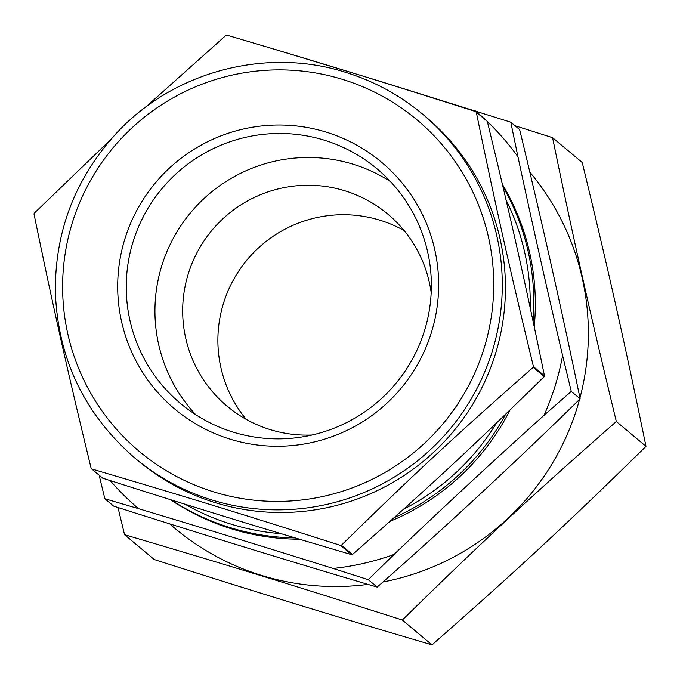 <?xml version="1.0" encoding="UTF-8"?>
<svg xmlns="http://www.w3.org/2000/svg" width="680" height="680" viewBox="0 0 680 680"><rect width="100%" height="100%" fill="white"/><g stroke="black" fill="none" stroke-linecap="round" stroke-linejoin="round"><path stroke-width="1.02" d="M487.322 121.431C511.326 220.439 524.798 280.44 544.467 375.827L533.435 366.588C509.439 267.58 495.958 207.587 476.289 112.2L487.322 121.431A262.319 260.899 129.9 0 0 486.787 120.853L475.754 111.614C378.471 80.58 319.762 62.543 226.805 35.13A262.319 260.899 129.9 0 0 226.032 35.309L145.418 107.347M110.857 139.417L34.238 213.222A262.319 260.899 129.9 0 0 34 213.979C53.669 309.366 67.15 369.368 91.145 468.375A262.319 260.899 129.9 0 0 91.681 468.962C184.637 496.366 243.347 514.412 340.629 545.445L351.662 554.676C258.714 527.263 200.005 509.226 102.722 478.193L91.681 468.962M341.402 545.266C412.522 475.473 457.75 433.517 533.196 367.353L544.238 376.584C473.118 446.377 427.881 488.333 352.435 554.498L341.402 545.266A262.319 260.899 129.9 0 1 340.629 545.445M505.656 414.188A234.532 233.266 129.9 0 1 394.179 517.625M295.197 537.923A234.532 233.266 129.9 0 1 171.198 499.894M502.937 186.618A234.532 233.266 129.9 0 1 533.077 321.249M496.536 422.951A230.953 229.704 129.9 0 1 403.605 509.184M281.137 533.698A230.953 229.704 129.9 0 1 185.198 504.271M506.073 200.047A230.953 229.704 129.9 0 1 530.196 307.751M544.467 375.827A262.319 260.899 129.9 0 1 544.357 376.21A262.319 260.899 129.9 0 1 544.238 376.584M352.435 554.498A262.319 260.899 129.9 0 1 351.662 554.676M533.435 366.588A262.319 260.899 129.9 0 1 533.315 366.971A262.319 260.899 129.9 0 1 533.196 367.353M475.754 111.614A262.319 260.899 129.9 0 1 476.289 112.2M510.06 409.938A234.532 233.266 129.9 0 1 390.023 521.339M299.531 539.215A234.532 233.266 129.9 0 1 170.442 499.656M502.41 184.399A234.532 233.266 129.9 0 1 534.233 326.68M431.35 332.707A160.99 160.123 129.9 0 1 160.148 395.114A160.99 160.123 129.9 0 1 242.998 129.106A160.99 160.123 129.9 0 1 431.35 332.707M424.422 330.913A153.043 152.209 129.9 0 1 180.582 403.537A153.043 152.209 129.9 0 1 162.069 188.479A153.043 152.209 129.9 0 1 377.017 168.81A153.043 152.209 129.9 0 1 424.422 330.913M345.389 72.275C373.957 81.115 399.729 95.106 422.688 114.24L425.85 116.892A224.196 222.98 129.9 0 1 495.287 354.356A224.196 222.98 129.9 0 1 138.082 460.751L134.912 458.099C84.626 414.418 58.106 359.21 55.352 292.468C54.825 231.736 75.021 178.84 115.948 133.781C172.694 71.74 265.642 46.818 345.389 72.275A224.196 222.98 129.9 0 1 422.688 114.24A224.196 222.98 129.9 0 1 492.125 351.713A224.196 222.98 129.9 0 1 134.912 458.099M510.782 122.179L519.656 129.608C541.348 219.24 562.275 312.392 580.134 398.82C515.678 461.992 445.451 527.127 377.162 587.095C292.935 562.233 201.781 534.225 113.721 506.158L104.847 498.729L138.542 508.683C202.538 527.892 267.385 547.817 333.106 568.463L368.288 579.666L394.077 554.429C443.181 507.356 493.153 461.014 543.975 415.387L571.26 391.391L562.606 355.572C546.856 288.575 531.972 222.3 517.947 156.749L510.782 122.179L377.697 80.563L271.736 48.441M377.162 587.095L368.288 579.666M99.144 475.201L104.847 498.729M580.134 398.82L571.26 391.391M475.592 110.968A260.661 259.258 129.9 0 1 485.095 119.442M487.356 121.584A260.661 259.258 129.9 0 1 517.947 156.749M562.606 355.572A260.661 259.258 129.9 0 1 543.975 415.387M394.077 554.429A260.661 259.258 129.9 0 1 333.106 568.463M138.542 508.683A260.661 259.258 129.9 0 1 110.16 480.573M552.568 137.674L582.233 162.503C609.042 273.071 624.036 339.839 646 446.352C566.593 524.288 516.248 570.987 431.995 644.869L402.33 620.041C481.738 542.104 532.075 495.406 616.335 421.524C589.526 310.955 574.532 244.188 552.568 137.674L515.006 125.715M646 446.352L616.335 421.524M117.98 507.526L124.559 534.701C228.352 565.301 293.692 585.378 402.33 620.041M431.995 644.869C328.202 614.261 262.863 594.184 154.224 559.529L124.559 534.701M579.564 399.381A252.416 251.056 129.9 0 1 576.92 408.459A252.416 251.056 129.9 0 1 383.07 581.969M367.982 584.4A252.416 251.056 129.9 0 1 169.685 523.889M529.924 172.261A252.416 251.056 129.9 0 1 579.955 397.927M246.118 419.305A125.213 124.542 129.9 0 1 247.197 259.726A125.213 124.542 129.9 0 1 404.09 230.546M312.069 435.013A125.213 124.542 129.9 0 1 227.137 406.215A125.213 124.542 129.9 0 1 211.99 230.265A125.213 124.542 129.9 0 1 387.863 214.166A125.213 124.542 129.9 0 1 431.179 292.697M195.67 414.655A153.043 152.209 129.9 0 1 190.766 212.5A153.043 152.209 129.9 0 1 390.626 181.704M342.423 79.347A216.248 215.076 129.9 0 1 424.235 443.538A216.248 215.076 129.9 0 1 67.847 334.041A216.248 215.076 129.9 0 1 342.423 79.347"/></g></svg>
